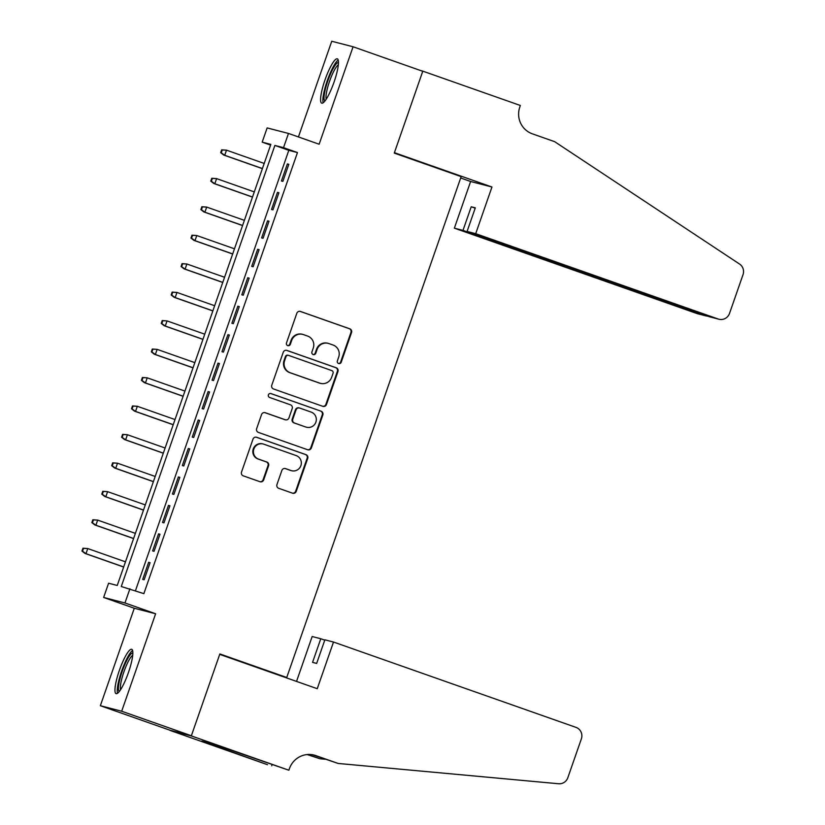 <?xml version="1.0" encoding="UTF-8"?>
<svg xmlns="http://www.w3.org/2000/svg" width="825" height="825" viewBox="0 0 825 825"><rect width="100%" height="100%" fill="white"/><g stroke="black" fill="none" stroke-linecap="round" stroke-linejoin="round"><path stroke-width="1.24" d="M338.601 363.516A2.073 2.032 104.5 0 0 341.199 362.237L351.532 332.558A2.96 2.898 104.5 0 0 349.769 328.804L300.527 311.468A2.96 2.898 104.5 0 0 296.814 313.294L286.481 342.973A2.073 2.032 104.5 0 0 287.884 345.654A2.073 2.032 104.5 0 0 290.317 344.324L291.648 340.488A9.467 9.281 104.5 0 1 303.517 334.63L307.622 336.074A9.467 9.281 104.5 0 1 313.263 348.088L311.922 351.935A2.073 2.032 104.5 0 0 313.325 354.606A2.073 2.032 104.5 0 0 315.758 353.275L317.089 349.439A9.467 9.281 104.5 0 1 328.958 343.582L333.063 345.025A9.467 9.281 104.5 0 1 338.704 357.039L337.373 360.886A2.073 2.032 104.5 0 0 338.601 363.516M338.487 363.464A2.073 2.032 104.5 0 0 340.622 362.082L350.955 332.403A2.96 2.898 104.5 0 0 349.192 328.649L300.011 311.334M287.595 345.562A2.073 2.032 104.5 0 0 289.74 344.169L291.07 340.333L291.648 340.488M313.036 354.513A2.073 2.032 104.5 0 0 315.181 353.131L316.522 349.284L317.089 349.439M128.401 672.643A23.502 4.63 -70.6 0 0 131.701 649.306A23.502 4.63 -70.6 0 0 119.398 670.312A23.502 4.63 -70.6 0 0 116.098 693.65A23.502 4.63 -70.6 0 0 128.401 672.643M334.022 82.16A23.502 4.63 -70.6 0 0 337.332 58.833A23.502 4.63 -70.6 0 0 325.029 79.839A23.502 4.63 -70.6 0 0 321.719 103.177A23.502 4.63 -70.6 0 0 334.022 82.16M276.952 484.564A2.96 2.898 104.5 0 0 278.716 488.317L292.524 493.185A2.96 2.898 104.5 0 0 296.237 491.349L307.715 458.391A2.96 2.898 104.5 0 0 305.951 454.637L256.709 437.302A2.96 2.898 104.5 0 0 252.997 439.137L241.519 472.096A2.96 2.898 104.5 0 0 243.282 475.85L259.968 481.718A2.96 2.898 104.5 0 0 263.68 479.892L268.589 465.785A2.96 2.898 104.5 0 0 266.826 462.031L258.555 459.113A7.91 7.755 104.5 0 1 253.739 449.388A7.91 7.755 104.5 0 1 263.763 444.17L296.175 455.586A7.91 7.755 104.5 0 1 300.991 465.321A7.91 7.755 104.5 0 1 290.967 470.528L285.574 468.621A2.96 2.898 104.5 0 0 281.861 470.456L276.952 484.564M129.927 588.751L124.967 602.972L103.63 597.455L108.591 583.234L117.243 585.472L270.837 144.385L262.185 142.148L267.145 127.927L288.482 133.444L283.522 147.665L274.88 145.437L121.275 586.513L143.859 593.649L297.464 152.573L283.522 147.665M288.482 133.444L319.141 144.231L353.079 46.767L422.751 71.29L394.267 153.099L461.154 176.643L286.749 677.48L219.852 653.947L191.369 735.756L121.688 711.232L155.626 613.769L124.967 602.972M322.781 406.312A2.96 2.898 104.5 0 0 326.483 404.477L337.961 371.518A2.96 2.898 104.5 0 0 336.198 367.764L286.956 350.429A2.96 2.898 104.5 0 0 283.253 352.265L271.776 385.223A2.96 2.898 104.5 0 0 273.539 388.977L322.781 406.312M322.843 414.954L311.365 447.913A2.96 2.898 104.5 0 1 307.653 449.749L258.411 432.413A2.96 2.898 104.5 0 1 256.647 428.66L261.556 414.552A2.96 2.898 104.5 0 1 265.268 412.717L285.233 419.75A2.96 2.898 104.5 0 0 288.946 417.924L292.205 408.561A2.96 2.898 104.5 0 0 290.441 404.807L269.651 397.485A2.073 2.032 104.5 0 1 268.393 394.938A2.073 2.032 104.5 0 1 271.012 393.577L321.08 411.201A2.96 2.898 104.5 0 1 322.843 414.954L322.266 414.81L310.788 447.769L311.365 447.913M191.369 735.756L170.022 730.238L100.351 705.715L121.688 711.232M353.079 46.767L331.743 41.25L298.423 136.94M282.872 181.376L288.822 164.299L287.378 163.928L281.428 180.995L282.872 181.376M272.962 209.828L278.912 192.751L277.468 192.38L271.528 209.457L272.962 209.828M263.051 238.281L269.002 221.213L267.558 220.842L261.618 237.909L263.051 238.281M253.141 266.743L259.091 249.666L257.647 249.294L251.708 266.372L253.141 266.743M243.241 295.195L249.181 278.128L247.737 277.757L241.797 294.824L243.241 295.195M233.331 323.658L239.271 306.58L237.827 306.209L231.887 323.287L233.331 323.658M223.42 352.11L229.36 335.043L227.917 334.661L221.977 351.739L223.42 352.11M213.51 380.573L219.45 363.495L218.006 363.124L212.066 380.201L213.51 380.573M203.6 409.025L209.54 391.947L208.106 391.576L202.156 408.653L203.6 409.025M193.689 437.487L199.629 420.41L198.196 420.038L192.246 437.106L193.689 437.487M183.779 465.939L189.719 448.862L188.286 448.491L182.335 465.568L183.779 465.939M173.869 494.392L179.819 477.324L178.375 476.953L172.425 494.02L173.869 494.392M163.958 522.854L169.909 505.777L168.465 505.405L162.515 522.483L163.958 522.854M154.048 551.306L159.998 534.239L158.555 533.857L152.604 550.935L154.048 551.306M297.464 152.573L288.812 150.336L135.465 590.7M148.644 562.32L142.694 579.398L144.138 579.769L150.088 562.691L148.644 562.32L150.047 562.815M281.614 676.16L286.749 677.48M155.626 613.769L134.289 608.252L100.351 705.715M134.289 608.252L103.63 597.455M270.59 145.107L262.185 142.148M288.812 150.336L274.88 145.437M287.378 163.928L288.781 164.422M277.468 192.38L278.871 192.875M267.558 220.842L268.96 221.327M257.647 249.294L259.05 249.789M247.737 277.757L249.14 278.242M237.827 306.209L239.229 306.704M227.917 334.661L229.319 335.156M218.006 363.124L219.409 363.619M208.106 391.576L209.498 392.071M198.196 420.038L199.588 420.533M188.286 448.491L189.678 448.986M178.375 476.953L179.767 477.438M168.465 505.405L169.868 505.9M158.555 533.857L159.957 534.352M328.216 343.355L327.638 343.2A9.467 9.281 104.5 0 0 316.522 349.284M302.775 334.403L302.198 334.249A9.467 9.281 104.5 0 0 291.07 340.333M322.719 406.292A2.96 2.898 104.5 0 0 325.906 404.332L337.384 371.374A2.96 2.898 104.5 0 0 335.62 367.62L286.44 350.305M333.063 373.24A2.073 2.032 104.5 0 0 331.825 370.611L288.606 355.4A2.073 2.032 104.5 0 0 286.007 356.689L284.604 360.731A9.467 9.281 104.5 0 0 290.245 372.756L319.791 383.151A9.467 9.281 104.5 0 0 331.65 377.293L333.063 373.24M288.028 355.255A2.073 2.032 104.5 0 0 285.429 356.534L286.007 356.689M320.533 383.377L319.956 383.233A9.467 9.281 104.5 0 1 319.213 383.006L289.668 372.601A9.467 9.281 104.5 0 1 284.027 360.587L285.429 356.534M307.601 449.728A2.96 2.898 104.5 0 0 310.788 447.769M264.743 412.593L284.666 419.605A2.96 2.898 104.5 0 0 284.893 419.667L285.471 419.822M270.569 393.473L321.08 411.201M305.962 427.041A7.91 7.755 104.5 0 0 315.985 421.833A7.91 7.755 104.5 0 0 311.169 412.098L299.743 408.076A2.96 2.898 104.5 0 0 296.031 409.912L292.772 419.265A2.96 2.898 104.5 0 0 294.535 423.029L305.384 426.896A7.91 7.755 104.5 0 0 306.003 427.082L306.58 427.237M299.506 408.014L298.939 407.859A2.96 2.898 104.5 0 0 295.453 409.757L296.031 409.912M305.384 426.896L293.958 422.874A2.96 2.898 104.5 0 1 292.205 419.121L295.453 409.757M322.266 414.81A2.96 2.898 104.5 0 0 320.502 411.046M291.596 470.714L291.019 470.57A7.91 7.755 104.5 0 1 290.4 470.374L285.048 468.497M263.134 443.984L262.556 443.84A7.91 7.755 104.5 0 0 253.162 449.233A7.91 7.755 104.5 0 0 257.978 458.968L258.555 459.113M259.916 481.707A2.96 2.898 104.5 0 0 263.103 479.738L268.012 465.64A2.96 2.898 104.5 0 0 266.248 461.876L257.978 458.968M292.473 493.164A2.96 2.898 104.5 0 0 295.659 491.205L307.137 458.236A2.96 2.898 104.5 0 0 305.374 454.482L256.183 437.168M221.678 149.83L220.688 152.666L221.265 152.821L222.255 149.975L221.678 149.83L226.504 150.171L224.72 155.296L223.688 155.028L262.391 168.651M221.265 152.821L224.72 155.296L262.422 168.558M222.255 149.975L226.504 150.171L264.206 163.443M223.688 155.028L220.688 152.666M324.968 100.959A20.347 4.012 109.4 0 1 325.04 90.523A20.347 4.012 109.4 0 1 331.753 71.259A20.347 4.012 109.4 0 1 338.467 62.587M338.343 64.763A18.831 3.712 -70.6 0 0 326.937 90.358A18.831 3.712 -70.6 0 0 326.226 99.186M338.219 60.05A23.358 4.599 -70.6 0 0 324.05 91.812A23.358 4.599 -70.6 0 0 323.173 102.774M119.336 691.433A20.347 4.012 109.4 0 1 119.419 680.996A20.347 4.012 109.4 0 1 126.132 661.743A20.347 4.012 109.4 0 1 132.846 653.06M132.712 655.236A18.831 3.712 -70.6 0 0 121.306 680.842A18.831 3.712 -70.6 0 0 120.594 689.659M132.588 650.523A23.358 4.599 -70.6 0 0 118.418 682.285A23.358 4.599 -70.6 0 0 117.552 693.258M475.705 233.681L718.183 319.017A9.044 8.858 104.5 0 0 729.517 313.428L743.047 274.581A9.044 8.858 104.5 0 0 739.571 264.062L554.678 141.683L532.383 133.836A21.099 20.677 -75.5 0 1 519.812 107.044L520.348 105.476L422.802 71.146L394.412 152.677L491.958 187.007L475.705 233.681L467.084 231.454L475.313 207.828L471.219 206.776L462.99 230.392L454.369 228.164L696.847 313.51L705.581 315.397M462.99 230.392L706.169 315.954L697.558 313.727A9.044 8.858 -75.5 0 1 696.847 313.51M422.802 71.146L421.101 70.703M460.68 177.994L470.621 181.49L454.369 228.164M491.958 187.007L470.621 181.49M467.084 231.454L709.562 316.79L718.183 319.017M471.219 206.776L475.19 208.168M718.895 319.234L709.562 316.79M707.881 316.202L706.169 315.954M333.506 642.036L575.984 727.372A9.044 8.858 104.5 0 1 581.367 738.86L567.837 777.697A9.044 8.858 104.5 0 1 558.597 783.75L338.147 763.455L315.851 755.607A21.099 20.677 104.5 0 0 289.41 768.663L288.863 770.23L191.318 735.9L219.708 654.369L317.254 688.7L333.506 642.036L324.885 639.808L316.656 663.424L312.562 662.362L320.791 638.746L324.761 640.148M338.147 763.455L312.696 754.792A21.099 20.677 104.5 0 0 312.603 754.762M307.869 754.504L319.966 758.763L307.178 754.555M319.966 758.763L325.37 759.258M191.318 735.9L169.981 730.383L267.527 764.713L209.272 743.82L210.2 744.057L210.447 743.346M288.863 770.23L212.963 743.995L201.836 741.118L210.2 744.057M296.536 681.409L312.17 636.518L320.791 638.746M271.703 765.796L272.085 764.713M211.767 178.282L210.777 181.129L211.355 181.273L212.345 178.427L211.767 178.282L216.604 178.623L214.82 183.748L213.778 183.48L252.481 197.103M211.355 181.273L214.82 183.748L252.512 197.02M212.345 178.427L216.604 178.623L254.296 191.895M213.778 183.48L210.777 181.129M201.867 206.735L200.867 209.581L201.444 209.736L202.434 206.889L201.867 206.735L206.693 207.085L204.909 212.211L203.868 211.943L242.571 225.565M201.444 209.736L204.909 212.211L242.602 225.472M202.434 206.889L206.693 207.085L244.386 220.347M203.868 211.943L200.867 209.581M191.957 235.197L190.957 238.043L191.534 238.188L192.524 235.342L191.957 235.197L196.783 235.537L194.999 240.663L193.958 240.395L232.66 254.017M191.534 238.188L194.999 240.663L232.691 253.935M192.524 235.342L196.783 235.537L234.475 248.81M193.958 240.395L190.957 238.043M182.047 263.649L181.057 266.496L181.624 266.65L182.624 263.804L182.047 263.649L186.873 264L185.089 269.125L184.047 268.847L222.75 282.47M181.624 266.65L185.089 269.125L222.781 282.387M182.624 263.804L186.873 264L224.565 277.262M184.047 268.847L181.057 266.496M172.136 292.112L171.146 294.958L171.724 295.103L172.714 292.256L172.136 292.112L176.963 292.452L175.178 297.577L174.137 297.309L212.84 310.932M171.724 295.103L175.178 297.577L212.871 310.85M172.714 292.256L176.963 292.452L214.655 305.724M174.137 297.309L171.146 294.958M162.226 320.564L161.236 323.41L161.813 323.565L162.803 320.719L162.226 320.564L167.052 320.915L165.268 326.03L164.227 325.762L202.929 339.384M161.813 323.565L165.268 326.03L202.96 339.302M162.803 320.719L167.052 320.915L204.744 334.177M164.227 325.762L161.236 323.41M152.316 349.027L151.326 351.873L151.903 352.017L152.893 349.171L152.316 349.027L157.142 349.367L155.358 354.492L154.316 354.224L193.019 367.847M151.903 352.017L155.358 354.492L193.05 367.754M152.893 349.171L157.142 349.367L194.834 362.639M154.316 354.224L151.326 351.873M142.405 377.479L141.415 380.325L141.993 380.469L142.983 377.623L142.405 377.479L147.232 377.829L145.447 382.944L144.406 382.676L183.109 396.299M141.993 380.469L145.447 382.944L183.14 396.217M142.983 377.623L147.232 377.829L184.924 391.091M144.406 382.676L141.415 380.325M132.495 405.931L131.505 408.777L132.083 408.932L133.072 406.086L132.495 405.931L137.321 406.282L135.537 411.407L134.496 411.139L173.198 424.762M132.083 408.932L135.537 411.407L173.229 424.669M133.072 406.086L137.321 406.282L175.013 419.554M134.496 411.139L131.505 408.777M122.585 434.393L121.595 437.24L122.172 437.384L123.162 434.538L122.585 434.393L127.411 434.734L125.627 439.859L124.585 439.591L163.298 453.214M122.172 437.384L125.627 439.859L163.319 453.131M123.162 434.538L127.411 434.734L165.103 448.006M124.585 439.591L121.595 437.24M112.674 462.846L111.684 465.692L112.262 465.847L113.252 463L112.674 462.846L117.501 463.196L115.717 468.322L114.685 468.053L153.388 481.676M112.262 465.847L115.717 468.322L153.409 481.583M113.252 463L117.501 463.196L155.193 476.458M114.685 468.053L111.684 465.692M102.764 491.308L101.774 494.154L102.352 494.299L103.342 491.452L102.764 491.308L107.59 491.648L105.806 496.774L104.775 496.506L143.478 510.128M102.352 494.299L105.806 496.774L143.509 510.046M103.342 491.452L107.59 491.648L145.293 504.921M104.775 496.506L101.774 494.154M92.854 519.76L91.864 522.607L92.441 522.761L93.431 519.915L92.854 519.76L97.68 520.111L95.896 525.226L94.865 524.958L133.568 538.581M92.441 522.761L95.896 525.226L133.598 538.498M93.431 519.915L97.68 520.111L135.382 533.373M94.865 524.958L91.864 522.607M82.943 548.223L81.953 551.069L82.531 551.213L83.521 548.367L82.943 548.223L87.77 548.563L85.986 553.688L84.954 553.42L123.657 567.043M82.531 551.213L85.986 553.688L123.688 566.95M83.521 548.367L87.77 548.563L125.472 561.835M84.954 553.42L81.953 551.069M340.622 362.082L341.199 362.237M289.74 344.169L290.317 344.324M315.181 353.131L315.758 353.275M349.192 328.649L349.769 328.804M350.955 332.403L351.532 332.558M335.62 367.62L336.198 367.764M337.384 371.374L337.961 371.518M325.906 404.332L326.483 404.477M284.027 360.587L284.604 360.731M289.668 372.601L290.245 372.756M319.213 383.006L319.791 383.151M284.666 419.605L285.233 419.75M292.205 419.121L292.772 419.265M293.958 422.874L294.535 423.029M290.4 470.374L290.967 470.528M266.248 461.876L266.826 462.031M268.012 465.64L268.589 465.785M263.103 479.738L263.68 479.892M305.374 454.482L305.951 454.637M307.137 458.236L307.715 458.391M295.659 491.205L296.237 491.349M312.696 754.792L315.851 755.607M287.863 355.204L288.441 355.348"/></g></svg>
